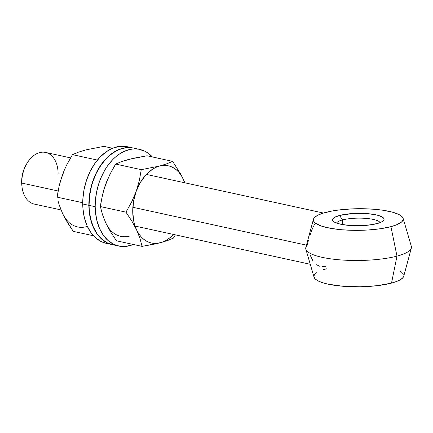 <?xml version="1.0" encoding="UTF-8"?>
<svg xmlns="http://www.w3.org/2000/svg" width="433" height="433" viewBox="0 0 433 433"><rect width="100%" height="100%" fill="white"/><g stroke="black" fill="none" stroke-linecap="round" stroke-linejoin="round"><path stroke-width="0.65" d="M342.498 219.926A21.812 5.25 -0.6 0 0 336.62 223.103A21.812 5.25 179.4 0 1 342.498 219.926L342.546 224.603L342.498 219.926A21.812 5.25 179.4 0 1 365.392 218.346A21.812 5.25 179.4 0 1 380.039 222.649A21.812 5.25 -0.6 0 0 365.392 218.346A21.812 5.25 -0.6 0 0 342.498 219.926L339.575 215.45L342.498 219.926M377.008 223.612A25.78 6.203 179.4 0 1 351.85 225.604A25.78 6.203 179.4 0 1 333.34 221.333A25.78 6.203 179.4 0 1 339.575 215.45L334.216 217.55L332.885 218.741L332.528 219.953L333.156 221.155L334.758 222.297L340.571 224.213L349.079 225.42L364.007 225.528L373.192 224.451L380.109 222.622L382.366 221.512L383.703 220.327L384.06 219.109L383.427 217.907L379.324 215.737L376.017 214.849L367.503 213.648L352.576 213.539L339.575 215.45A25.78 6.203 179.4 0 1 370.718 213.972A25.78 6.203 179.4 0 1 383.281 220.808A25.78 6.203 179.4 0 1 377.008 223.612M70.541 157.877L45.562 152.427A26.44 17.688 102.3 0 0 21.753 183.062L58.125 190.991L21.753 183.062L21.65 182.163A23.793 15.924 102.3 0 0 21.796 184.902L21.915 186.103A26.44 17.688 -77.7 0 1 21.753 183.062A26.44 17.688 102.3 0 0 34.294 204.089L61.01 209.918M306.45 245.154L132.855 207.293L306.45 245.154M312.897 260.769L310.077 254.972M320.101 266.425L316.361 264.693M323.381 269.699L326.249 268.866L325.697 266.187L322.239 266.652M313.443 219.271L305.828 247.449A52.875 12.73 -0.6 0 0 337.431 259.632A52.875 12.73 -0.6 0 0 396.98 256.13L391.519 283.101A44.945 10.82 -0.6 0 0 403.729 276.243L411.35 248.066A52.875 12.73 179.4 0 1 396.98 256.13A52.875 12.73 -0.6 0 0 411.334 246.345L403.123 218.329A44.945 10.82 179.4 0 1 390.929 226.648L396.98 256.13L390.929 226.648A44.945 10.82 179.4 0 1 340.311 229.625A44.945 10.82 179.4 0 1 313.443 219.271A44.945 10.82 179.4 0 1 325.659 212.414A44.945 10.82 179.4 0 1 373.446 209.199A44.945 10.82 179.4 0 1 403.123 218.329M403.735 276.243L403.188 277.369L400.861 279.437L396.92 281.374L391.519 283.101L377.208 285.683L360.11 286.787L342.822 286.245L327.981 284.145L322.212 282.597L317.844 280.8L315.062 278.814L313.957 276.719M314.055 275.659L314.58 274.598L316.907 272.53M399.924 271.166L401.521 272.141L403.475 274.192M390.929 226.648L380.553 228.711L368.261 229.983L355.109 230.356L342.232 229.799L330.736 228.353L321.616 226.15L315.657 223.374L314.466 222.362L313.368 220.273L313.465 219.206L314.943 217.101L318.093 215.093L322.785 213.247L332.317 210.958L339.97 209.832L352.668 208.852L361.479 208.706L374.356 209.269L382.236 210.14L392.244 212.11L399.329 214.714L402.116 216.7L403.22 218.795L403.123 219.856L401.64 221.961L396.33 224.922L390.929 226.648M305.844 249.17L314.049 277.185A44.945 10.82 -0.6 0 0 343.726 286.321A44.945 10.82 -0.6 0 0 391.519 283.101L396.98 256.13A52.875 12.73 179.4 0 1 340.76 259.919A52.875 12.73 179.4 0 1 305.844 249.17A52.875 12.73 179.4 0 1 307.159 245.305L308.388 240.548M309.876 235.574L312.561 228.332L314.704 224.013M21.807 184.999L21.915 177.573L22.803 172.994L24.275 168.605L26.272 164.567M26.819 163.625L26.207 164.67A23.793 15.924 102.3 0 0 21.65 182.163L21.753 183.062A26.44 17.688 -77.7 0 1 26.819 163.625A26.44 17.688 -77.7 0 1 46.591 152.703A26.44 17.688 -77.7 0 1 58.109 173.46M118.658 246.031A49.438 33.081 -77.7 0 0 133.337 244.472L126.36 246.361L119.806 246.253L113.614 244.277L108.017 240.515L103.233 235.108L99.449 228.261L96.808 220.245L95.412 211.364L95.2 206.703L89.057 205.366A49.438 33.081 102.3 0 0 112.515 244.694L118.658 246.031A49.438 33.081 -77.7 0 1 95.2 206.703L95.314 201.957L96.516 192.387L98.978 183.024L100.651 178.531L104.802 170.147L107.238 166.332L112.726 159.642L115.719 156.833L118.842 154.413L125.359 150.852L132.022 149.093L135.329 148.914L138.576 149.201L144.774 151.177L147.658 152.844L152.427 156.957A49.438 33.081 -77.7 0 0 139.729 149.423L133.586 148.081A49.438 33.081 102.3 0 0 89.057 205.366L89.615 195.83L91.455 186.32L92.835 181.687L96.456 172.886L101.095 164.989L106.583 158.299L109.576 155.49L115.925 151.079L119.216 149.515L125.879 147.756L132.438 147.864M112.548 244.699L107.471 242.935L101.874 239.173L97.095 233.766L93.306 226.924L90.665 218.909L89.268 210.027L89.057 205.366L95.2 206.703A49.438 33.081 -77.7 0 1 139.729 149.423M184.859 183.116L183.24 179.029L181.221 175.381L178.84 172.226L176.128 169.622L173.146 167.614L169.936 166.24L166.553 165.514L163.057 165.455L159.506 166.066L155.961 167.327L152.486 169.227L145.97 174.791L140.406 182.374L136.173 191.462L133.553 201.432L132.731 211.602L133.759 221.285L134.955 225.739L136.574 229.82L138.592 233.474L140.974 236.624L143.68 239.227L146.668 241.235L149.878 242.615L153.26 243.335L156.757 243.395L160.307 242.789L163.853 241.522L167.327 239.622L170.678 237.122L173.844 234.058M132.341 158.759L128.79 159.366L125.245 160.632M107.389 180.068L103.931 189.676M104.239 219.038L105.858 223.125L107.877 226.773M129.591 236.088A39.527 26.445 102.3 0 1 105.858 223.125L110.621 231.926L116.466 240.791L142.056 246.372L160.307 242.789A39.527 26.445 -77.7 0 1 136.574 229.82A39.527 26.445 -77.7 0 1 136.173 191.462A39.527 26.445 -77.7 0 1 159.506 166.066L141.25 169.649L139.345 180.561L136.173 191.462L131.621 202.043L125.965 212.154L131.811 221.019L136.574 229.82L139.946 238.312L142.056 246.372L116.466 240.791L110.621 231.926L105.858 223.125L102.486 214.633L100.375 206.573L102.285 195.662L105.457 184.761L107.573 179.403L112.721 169.07L115.665 164.069L121.57 161.601L132.963 158.348L147.041 155.783L172.632 161.363L166.77 163.809L159.506 166.066A39.527 26.445 -77.7 0 1 183.24 179.029A39.527 26.445 -77.7 0 1 184.75 182.786M105.858 223.125L102.486 214.633L100.375 206.573L101.192 201.118L103.687 190.206L105.457 184.761L110.009 174.18L115.665 164.069L121.57 161.601L128.79 159.366L147.041 155.783L172.632 161.363L181.021 174.645L184.896 182.818L181.021 174.645L172.632 161.363L166.77 163.809L159.506 166.066L141.25 169.649L139.345 180.561L136.173 191.462L131.621 202.043L125.965 212.154L131.811 221.019L136.574 229.82L139.946 238.312L142.056 246.372L156.167 243.795L167.576 240.531L173.433 238.085L175.365 234.859L173.433 238.085L167.576 240.531L160.307 242.789A39.527 26.445 -77.7 0 0 173.481 234.448M100.375 206.573L125.965 212.154L100.375 206.573M115.665 164.069L141.25 169.649L115.665 164.069M112.32 244.65A49.438 33.081 -77.7 0 0 112.412 244.672L107.276 242.897L104.391 241.23L99.179 236.624L96.9 233.723L93.117 226.881L91.644 223L89.615 214.514L88.868 205.323L82.725 203.981A49.438 33.081 102.3 0 0 106.177 243.308L112.32 244.65A49.438 33.081 -77.7 0 1 88.868 205.323L89.42 195.786L91.26 186.277L92.64 181.644L94.313 177.151L98.464 168.762L103.557 161.439L106.388 158.261L112.51 153.033L119.026 149.472L125.689 147.713L128.996 147.534L133.488 148.064M106.215 243.319L101.133 241.554L95.541 237.793L90.757 232.386L86.973 225.544L84.332 217.523L82.936 208.641L82.838 199.234L84.04 189.665L86.497 180.301L90.118 171.506L94.762 163.609L100.25 156.919L106.366 151.696L112.883 148.135L119.546 146.376L126.1 146.484M133.391 148.043L127.248 146.7A49.438 33.081 102.3 0 0 82.725 203.981L88.868 205.323A49.438 33.081 -77.7 0 1 133.391 148.043A49.438 33.081 -77.7 0 1 133.483 148.059M61.048 209.615L62.666 213.702L64.685 217.355M89.149 149.336L85.599 149.948L82.053 151.209M64.198 170.645L60.739 180.258M60.496 180.788L64.382 169.98L66.817 164.756L72.473 154.646L78.33 152.2L85.599 149.948L103.85 146.359L112.569 148.265L103.85 146.359L85.599 149.948L78.33 152.2L72.473 154.646L97.42 160.091L72.473 154.646L66.817 164.756L64.382 169.98L62.265 175.343L59.094 186.239L60.496 180.788M58 191.695L59.094 186.239L57.183 197.156L82.719 202.725L57.183 197.156L58 191.695M58.103 201.134L59.294 205.21L58.103 201.134M62.666 213.702L67.429 222.508L73.274 231.368L93.479 235.779L73.274 231.368L64.89 218.097L62.666 213.702L59.294 205.21L62.666 213.702A39.527 26.445 102.3 0 0 86.4 226.67M135.064 226.069L310.272 264.282M146.332 174.407L323.462 213.036"/></g></svg>
